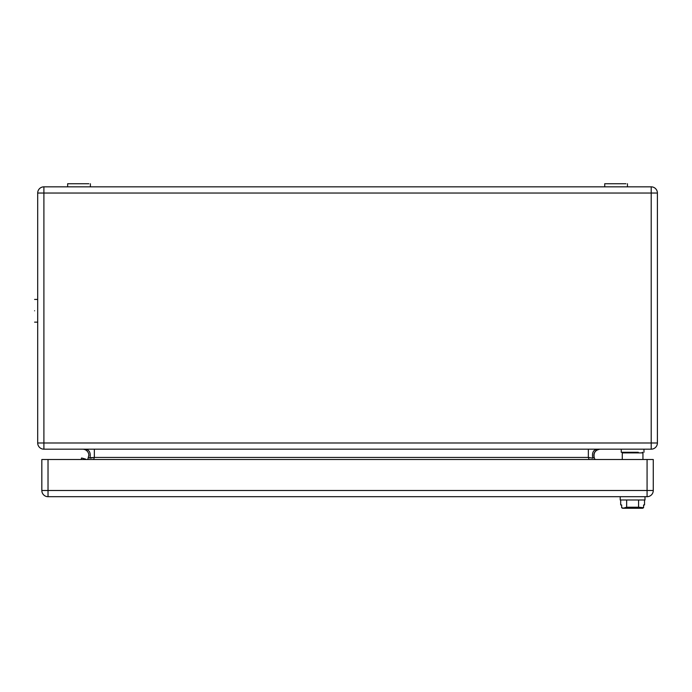 <?xml version="1.0" encoding="UTF-8"?>
<svg xmlns="http://www.w3.org/2000/svg" width="692" height="692" viewBox="0 0 692 692"><rect width="100%" height="100%" fill="white"/><g stroke="black" fill="none" stroke-linecap="round" stroke-linejoin="round"><path stroke-width="1.04" d="M651.207 449.177L43.899 449.177A6.193 6.193 0 0 1 37.697 442.984L37.697 193.033L43.899 193.033L43.899 442.984L651.207 442.984L651.207 193.033L43.899 193.033L43.899 186.84L651.207 186.84A6.193 6.193 0 0 1 657.4 193.033L657.4 442.984L651.207 442.984L651.207 449.177A6.193 6.193 0 0 0 657.4 442.984A6.193 6.193 0 0 1 651.207 449.177M588.356 449.177L588.356 457.438L592.776 458.139L594.203 457.438L594.93 459.505L594.203 457.438A6.193 6.193 0 0 1 594.168 457.326L594.168 457.326A6.193 6.193 0 0 1 600.051 449.177C595.354 449.99 593.407 452.741 594.203 457.438L594.168 457.326M88.559 457.819L94.346 457.438L93.619 459.505M88.853 455.206L87.772 459.505M92.339 457.879L89.934 458.139C90.877 453.173 89.571 450.189 86.007 449.177M88.835 455.89L88.853 455.379A6.193 6.193 0 0 0 82.659 449.177L82.737 449.177M94.346 449.177L94.346 457.438L588.356 457.438L589.082 459.505M43.899 186.84A6.193 6.193 0 0 0 37.697 193.033A6.193 6.193 0 0 1 43.899 186.84M34.6 310.777C34.6 296.124 34.6 296.124 34.6 310.777C34.6 325.439 34.6 325.439 34.6 310.777M37.697 310.777C37.697 296.124 37.697 296.124 37.697 310.777L37.697 322.143L34.6 322.143M85.427 459.505L85.549 459.056L81.561 457.992L81.154 459.505M88.853 183.743L67.652 183.743L67.652 186.84L90.375 186.84L90.375 183.743M625.923 183.743L604.721 183.743L604.721 186.84L627.445 186.84L627.445 183.743M638.292 449.177L621.252 449.177L621.252 452.283L638.292 452.283M647.072 496.692L48.025 496.692A6.193 6.193 0 0 1 41.831 490.49L41.831 459.505L653.265 459.505L653.265 490.49A6.193 6.193 0 0 1 647.072 496.692A6.193 6.193 0 0 0 653.265 490.49L647.072 490.49L647.072 496.692M626.649 499.996L626.649 507.227L623.544 508.144L621.641 507.703L622.61 508.257L642.617 508.257L643.586 507.703L643.586 504.952L644.537 504.952L644.537 499.996M642.323 452.283A0.623 0.623 0 0 1 642.937 452.897L622.281 452.897A0.623 0.623 0 0 1 622.904 452.283A0.623 0.623 0 0 0 622.281 452.897L622.281 459.505M638.578 499.996L638.578 507.227L626.649 507.227M643.586 504.952L643.586 507.703L642.617 508.257L643.586 507.703L638.578 507.227M620.689 499.996L620.689 504.952L621.641 504.952L621.641 507.703L622.61 508.257M642.937 452.897L642.937 459.505M645.005 496.692L645.005 499.996L620.214 499.996L620.214 496.692M43.899 449.177A6.193 6.193 0 0 1 37.697 442.984L43.899 442.984L43.899 449.177M596.694 449.177C593.13 450.189 591.824 453.173 592.776 458.139M651.207 193.033L657.4 193.033A6.193 6.193 0 0 0 651.207 186.84L651.207 193.033M48.025 459.505L48.025 496.692A6.193 6.193 0 0 1 41.831 490.49L647.072 490.49L647.072 459.505M34.6 299.42L37.697 299.42M643.975 452.283L643.975 449.177"/></g></svg>
